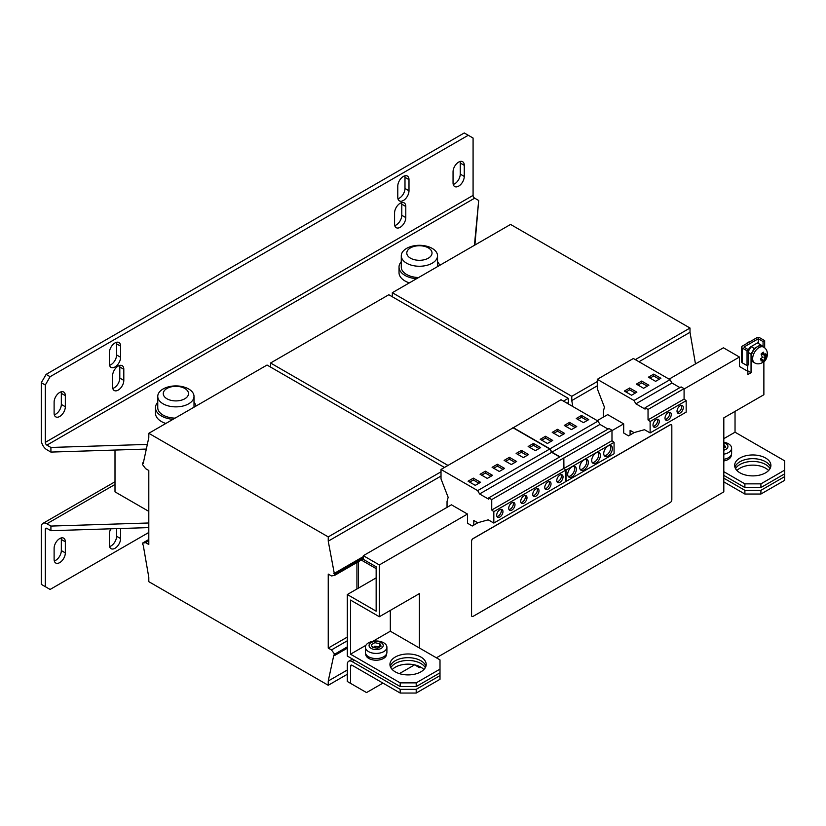 <?xml version="1.0" encoding="UTF-8"?>
<svg xmlns="http://www.w3.org/2000/svg" width="826" height="826" viewBox="0 0 826 826"><rect width="100%" height="100%" fill="white"/><g stroke="black" fill="none" stroke-linecap="round" stroke-linejoin="round"><path stroke-width="1.24" d="M390.233 666.293A18.131 10.47 180 0 1 395.262 660.738A18.131 10.47 180 0 1 413.496 658.157A18.131 10.47 180 0 1 425.917 666.293M420.888 671.837A18.131 10.47 0 0 0 426.195 664.434A18.131 10.47 0 0 0 415.013 654.77A18.131 10.47 0 0 0 395.262 657.042A18.131 10.47 0 0 0 389.944 664.434A18.131 10.47 0 0 0 401.137 674.109A18.131 10.47 0 0 0 420.888 671.837M734.933 467.279A18.131 10.47 180 0 1 739.962 461.724A18.131 10.47 180 0 1 758.196 459.142A18.131 10.47 180 0 1 770.617 467.279M765.599 472.823A18.131 10.47 0 0 0 770.906 465.43A18.131 10.47 0 0 0 759.713 455.756A18.131 10.47 0 0 0 739.962 458.027A18.131 10.47 0 0 0 734.655 465.43A18.131 10.47 0 0 0 745.837 475.095A18.131 10.47 0 0 0 765.599 472.823M736.937 470.51A18.131 10.47 180 0 1 765.599 468.197A18.131 10.47 180 0 1 768.614 470.51M735.543 468.662A18.131 10.47 180 0 1 765.599 464.501A18.131 10.47 180 0 1 770.018 468.662M392.236 669.525A18.131 10.47 180 0 1 420.888 667.212A18.131 10.47 180 0 1 423.914 669.525M390.832 667.676A18.131 10.47 180 0 1 420.888 663.515A18.131 10.47 180 0 1 425.307 667.676M535.878 496.209A4.429 2.561 120 0 0 538.769 492.306A4.429 2.561 120 0 0 538.098 488.755A4.429 2.561 120 0 0 535.878 488.971A4.429 2.561 120 0 0 532.987 492.874A4.429 2.561 120 0 0 533.658 496.426A4.429 2.561 120 0 0 535.878 496.209M533.007 495.703A4.429 2.561 120 0 0 534.277 495.28A4.429 2.561 120 0 0 537.148 488.548M547.896 489.271A4.429 2.561 120 0 0 550.787 485.368A4.429 2.561 120 0 0 550.106 481.816A4.429 2.561 120 0 0 547.896 482.033A4.429 2.561 120 0 0 544.995 485.936A4.429 2.561 120 0 0 545.676 489.488A4.429 2.561 120 0 0 547.896 489.271M545.026 488.765A4.429 2.561 120 0 0 546.296 488.352A4.429 2.561 120 0 0 549.156 481.61M559.914 482.332A4.429 2.561 120 0 0 562.805 478.43A4.429 2.561 120 0 0 562.124 474.878A4.429 2.561 120 0 0 559.914 475.095A4.429 2.561 120 0 0 557.013 479.008A4.429 2.561 120 0 0 557.695 482.56A4.429 2.561 120 0 0 559.914 482.332M557.044 481.837A4.429 2.561 120 0 0 558.304 481.413A4.429 2.561 120 0 0 561.174 474.671M499.833 517.024A4.429 2.561 120 0 0 502.724 513.111A4.429 2.561 120 0 0 502.043 509.559A4.429 2.561 120 0 0 499.833 509.787A4.429 2.561 120 0 0 496.932 513.689A4.429 2.561 120 0 0 497.613 517.241A4.429 2.561 120 0 0 499.833 517.024M496.963 516.518A4.429 2.561 120 0 0 498.223 516.095A4.429 2.561 120 0 0 501.093 509.363M511.841 510.086A4.429 2.561 120 0 0 514.743 506.183A4.429 2.561 120 0 0 514.061 502.631A4.429 2.561 120 0 0 511.841 502.848A4.429 2.561 120 0 0 508.95 506.751A4.429 2.561 120 0 0 509.632 510.303A4.429 2.561 120 0 0 511.841 510.086M508.981 509.58A4.429 2.561 120 0 0 510.241 509.157A4.429 2.561 120 0 0 513.111 502.425M523.86 503.148A4.429 2.561 120 0 0 526.761 499.245A4.429 2.561 120 0 0 526.079 495.693A4.429 2.561 120 0 0 523.86 495.91A4.429 2.561 120 0 0 520.969 499.813A4.429 2.561 120 0 0 521.65 503.364A4.429 2.561 120 0 0 523.86 503.148M520.989 502.642A4.429 2.561 120 0 0 522.259 502.218A4.429 2.561 120 0 0 525.13 495.486M572.015 476.829A6.123 3.531 120 0 0 576.011 471.429A6.123 3.531 120 0 0 575.072 466.535A6.123 3.531 120 0 0 572.015 466.835A6.123 3.531 120 0 0 568.02 472.224A6.123 3.531 120 0 0 568.959 477.129A6.123 3.531 120 0 0 572.015 476.829M568.257 476.478A6.123 3.531 120 0 0 570.415 475.9A6.123 3.531 120 0 0 574.163 466.256M584.034 469.891A6.123 3.531 120 0 0 588.029 464.491A6.123 3.531 120 0 0 587.09 459.597A6.123 3.531 120 0 0 584.034 459.896A6.123 3.531 120 0 0 580.038 465.286A6.123 3.531 120 0 0 580.967 470.19A6.123 3.531 120 0 0 584.034 469.891M580.275 469.54A6.123 3.531 120 0 0 582.433 468.962A6.123 3.531 120 0 0 586.181 459.318M596.042 462.952A6.123 3.531 120 0 0 600.048 457.563A6.123 3.531 120 0 0 599.108 452.658A6.123 3.531 120 0 0 596.042 452.958A6.123 3.531 120 0 0 592.046 458.347A6.123 3.531 120 0 0 592.985 463.252A6.123 3.531 120 0 0 596.042 462.952M592.294 462.601A6.123 3.531 120 0 0 594.441 462.023A6.123 3.531 120 0 0 598.2 452.38M608.06 456.014A6.123 3.531 120 0 0 612.056 450.624A6.123 3.531 120 0 0 611.126 445.72A6.123 3.531 120 0 0 608.06 446.019A6.123 3.531 120 0 0 604.064 451.409A6.123 3.531 120 0 0 605.004 456.313A6.123 3.531 120 0 0 608.06 456.014M604.312 455.663A6.123 3.531 120 0 0 606.46 455.085A6.123 3.531 120 0 0 610.218 445.441M680.159 413.01A4.429 2.561 120 0 0 683.05 409.107A4.429 2.561 120 0 0 682.379 405.556A4.429 2.561 120 0 0 680.159 405.772A4.429 2.561 120 0 0 677.268 409.675A4.429 2.561 120 0 0 677.939 413.227A4.429 2.561 120 0 0 680.159 413.01M677.289 412.504A4.429 2.561 120 0 0 678.559 412.091A4.429 2.561 120 0 0 681.429 405.349M668.141 419.949A4.429 2.561 120 0 0 671.042 416.046A4.429 2.561 120 0 0 670.361 412.494A4.429 2.561 120 0 0 668.141 412.711A4.429 2.561 120 0 0 665.25 416.614A4.429 2.561 120 0 0 665.932 420.166A4.429 2.561 120 0 0 668.141 419.949M665.281 419.443A4.429 2.561 120 0 0 666.541 419.019A4.429 2.561 120 0 0 669.411 412.288M656.123 426.887A4.429 2.561 120 0 0 659.024 422.984A4.429 2.561 120 0 0 658.343 419.432A4.429 2.561 120 0 0 656.123 419.649A4.429 2.561 120 0 0 653.232 423.552A4.429 2.561 120 0 0 653.913 427.104A4.429 2.561 120 0 0 656.123 426.887M653.263 426.381A4.429 2.561 120 0 0 654.522 425.958A4.429 2.561 120 0 0 657.393 419.226M59.72 392.422A7.93 4.574 120 0 0 54.113 402.128L54.113 413.227A7.93 4.574 120 0 0 55.755 416.862A7.93 4.574 120 0 0 61.867 414.735A7.93 4.574 120 0 0 65.337 406.753L65.337 395.654A7.93 4.574 120 0 0 63.695 392.03A7.93 4.574 120 0 0 59.72 392.422M115 342.935A7.93 4.574 120 0 0 109.393 352.64L109.393 363.739A7.93 4.574 120 0 0 111.035 367.374A7.93 4.574 120 0 0 117.147 365.247A7.93 4.574 120 0 0 120.606 357.266L120.606 346.166A7.93 4.574 120 0 0 118.965 342.542A7.93 4.574 120 0 0 115 342.935M118.201 366.052A7.93 4.574 120 0 0 112.594 375.768L112.594 386.867A7.93 4.574 120 0 0 114.236 390.502A7.93 4.574 120 0 0 120.348 388.375A7.93 4.574 120 0 0 123.807 380.394L123.807 369.294A7.93 4.574 120 0 0 122.165 365.66A7.93 4.574 120 0 0 118.201 366.052M400.187 203.258A7.93 4.574 120 0 0 394.57 212.974L394.57 224.073A7.93 4.574 120 0 0 396.222 227.697A7.93 4.574 120 0 0 402.324 225.57A7.93 4.574 120 0 0 405.793 217.599L405.793 206.49A7.93 4.574 120 0 0 404.151 202.866A7.93 4.574 120 0 0 400.187 203.258M403.387 176.434A7.93 4.574 120 0 0 397.781 186.139L397.781 197.249A7.93 4.574 120 0 0 399.423 200.873A7.93 4.574 120 0 0 405.535 198.746A7.93 4.574 120 0 0 408.994 190.765L408.994 179.665A7.93 4.574 120 0 0 407.352 176.041A7.93 4.574 120 0 0 403.387 176.434M458.657 162.092A7.93 4.574 120 0 0 453.051 171.808L453.051 182.907A7.93 4.574 120 0 0 454.692 186.542A7.93 4.574 120 0 0 460.805 184.415A7.93 4.574 120 0 0 464.264 176.434L464.264 165.334A7.93 4.574 120 0 0 462.622 161.7A7.93 4.574 120 0 0 458.657 162.092M59.72 562.62A7.93 4.574 120 0 0 65.337 552.904L65.337 541.804A7.93 4.574 120 0 0 63.695 538.18A7.93 4.574 120 0 0 57.583 540.297A7.93 4.574 120 0 0 54.113 548.278L54.113 559.378A7.93 4.574 120 0 0 55.755 563.012A7.93 4.574 120 0 0 59.72 562.62M54.299 560.916A7.93 4.574 120 0 0 55.724 560.307A7.93 4.574 120 0 0 61.33 550.591L61.33 539.492A7.93 4.574 120 0 0 61.145 537.963M110.818 528.816A7.93 4.574 120 0 0 109.393 533.947L109.393 545.046A7.93 4.574 120 0 0 111.035 548.67A7.93 4.574 120 0 0 115 548.278A7.93 4.574 120 0 0 120.606 538.573L120.606 528.506M109.579 546.575A7.93 4.574 120 0 0 110.994 545.965A7.93 4.574 120 0 0 116.6 536.26L116.6 528.63M157.756 396.397A18.131 10.47 180 0 1 163.063 388.994A18.131 10.47 180 0 1 168.194 386.919A29.457 29.457 0 0 1 183.568 386.919A18.131 10.47 180 0 1 188.7 388.994A18.131 10.47 180 0 1 194.007 396.397A18.131 10.47 180 0 1 188.7 403.8A18.131 10.47 180 0 1 163.063 403.8A18.131 10.47 180 0 1 157.756 396.397L157.756 407.683A18.131 10.47 0 0 0 163.063 415.086A18.131 10.47 0 0 0 175.081 418.132M157.756 402.283A20.392 11.771 0 0 0 155.484 407.683L155.484 413.227A20.392 11.771 0 0 0 161.462 421.559A20.392 11.771 0 0 0 165.83 423.47M155.484 407.683A20.392 11.771 0 0 0 161.462 416.005A20.392 11.771 0 0 0 172.995 419.34M196.072 406.02A20.392 11.771 0 0 0 194.007 402.283M184.807 388.468A12.617 7.289 0 0 0 166.955 388.468A12.617 7.289 0 0 0 166.955 398.772A12.617 7.289 0 0 0 184.807 398.772A12.617 7.289 0 0 0 184.807 388.468M401.281 255.792A18.131 10.47 180 0 1 406.464 248.471A18.131 10.47 180 0 1 411.72 246.313A29.457 29.457 0 0 1 427.094 246.313A18.131 10.47 180 0 1 432.091 248.327A18.131 10.47 180 0 1 437.532 255.792A18.131 10.47 180 0 1 432.349 263.122A18.131 10.47 180 0 1 406.722 263.267A18.131 10.47 180 0 1 401.281 255.792L401.281 267.077A18.131 10.47 0 0 0 406.722 274.552A18.131 10.47 0 0 0 418.606 277.536M401.281 261.687A20.392 11.771 0 0 0 399.02 267.077L399.02 272.632A20.392 11.771 0 0 0 404.988 280.954A20.392 11.771 0 0 0 409.355 282.874M399.02 267.077A20.392 11.771 0 0 0 404.988 275.409A20.392 11.771 0 0 0 416.521 278.734M439.597 265.414A20.392 11.771 0 0 0 437.532 261.687M428.24 247.821A12.617 7.289 0 0 0 410.398 247.924A12.617 7.289 0 0 0 410.574 258.228A12.617 7.289 0 0 0 428.415 258.125A12.617 7.289 0 0 0 428.24 247.821M761.603 355.046A4.295 2.478 -60 0 1 762.46 354.189A4.295 2.478 -60 0 1 763.689 353.476L763.379 354.726L764.804 355.552L763.43 352.165A6.019 3.48 120 0 0 762.212 352.95A6.019 3.48 120 0 0 761.076 354.075L762.45 357.472L760.663 358.618L761.149 361.055L762.935 359.909L762.718 362.377A6.019 3.48 120 0 0 763.926 361.592A6.019 3.48 120 0 0 765.072 360.456L765.289 357.988L766.642 356.584L766.156 354.147L764.804 355.552M765.578 353.838L766.053 356.223A4.295 2.478 -60 0 1 766.043 356.264L763.864 357.173L764.814 359.145A4.295 2.478 -60 0 1 763.678 360.353A4.295 2.478 -60 0 1 763.048 360.797M684.083 388.994L739.435 357.038L739.435 366.476L747.85 371.328L747.85 374.57L751.051 372.712L751.051 354.034L754.262 348.479L757.463 346.631A9.065 5.235 120 0 0 756.172 347.529A9.065 5.235 120 0 0 751.051 357.73A9.065 5.235 120 0 0 752.93 361.881L754.53 362.81A9.065 5.235 -60 0 1 752.93 356.378A9.065 5.235 -60 0 1 757.772 348.448A9.065 5.235 -60 0 1 763.596 347.106L761.995 346.187A9.065 5.235 120 0 0 757.463 346.631L760.663 344.783L763.874 347.271M748.428 349.739A4.533 2.612 -60 0 1 750.411 347.075A4.533 2.612 -60 0 1 751.051 346.631L754.262 348.479M745.847 344.091A7.362 4.254 -60 0 1 747.85 342.47A7.362 4.254 -60 0 1 749.853 341.778M377.472 648.338L381.085 646.2L379.908 643.753L374.828 642.659L371.215 644.796L372.392 647.243L377.472 648.338M373.022 647.667A3.923 2.261 180 0 1 373.383 647.429L374.828 646.19L379.433 646.872M372.867 647.656L373.383 647.429A3.923 2.261 180 0 1 377.162 646.841A3.923 2.261 180 0 1 378.649 647.285M381.168 642.607A7.093 4.099 0 0 0 371.132 642.607A7.093 4.099 0 0 0 371.132 648.389A7.093 4.099 0 0 0 381.168 648.389A7.093 4.099 0 0 0 381.168 642.607M368.541 642.814A10.759 6.216 180 0 1 373.073 641.255A10.759 6.216 180 0 1 379.227 641.255A10.759 6.216 180 0 1 383.76 642.814A10.759 6.216 180 0 1 386.909 647.212A10.759 6.216 180 0 1 383.76 651.6A10.759 6.216 180 0 1 368.541 651.6A10.759 6.216 180 0 1 365.391 647.212A10.759 6.216 180 0 1 368.541 642.814M386.909 647.212L386.909 652.344A10.759 6.216 180 0 1 383.76 656.742A10.759 6.216 180 0 1 372.03 658.085A10.759 6.216 180 0 1 365.391 652.344L365.391 647.212M723.927 442.24A18.131 18.131 0 0 0 723.813 442.22A10.759 6.216 180 0 1 723.927 442.24A10.759 6.216 180 0 1 728.46 443.799A10.759 6.216 180 0 1 731.619 448.198L731.619 453.329A10.759 6.216 180 0 1 728.46 457.728A10.759 6.216 180 0 1 723.813 459.308M731.619 448.198A10.759 6.216 180 0 1 728.46 452.586A10.759 6.216 180 0 1 723.813 454.166M723.813 450.201A7.093 4.099 0 0 0 725.868 443.593A7.093 4.099 0 0 0 723.813 442.767M723.813 447.991L725.796 447.186L723.813 444.316M723.813 460.949A10.418 6.019 0 0 0 731.278 455.178L731.278 454.878M145.603 542.641L142.392 543.198L142.392 544.489L143.197 544.953L148.804 577.415L148.804 581.669L328.242 685.27L328.242 681.016L333.849 655.028L334.654 655.493L334.654 654.192L331.453 649.938L328.242 648.09L328.242 574.091L331.453 575.939L334.654 575.381L328.242 541.154L328.242 536.9L148.804 433.299L148.804 437.563L143.197 463.551L142.392 463.087L142.392 464.388L145.603 468.641L148.804 470.49L148.804 544.489L145.603 542.641L148.804 540.793M328.242 648.09L347.312 637.083M331.453 649.938L347.312 640.78M356.925 588.979L356.925 562.527M328.242 685.27L347.312 674.264M328.242 681.016L347.312 670.01M334.654 655.493L347.312 648.183M334.654 654.192L347.312 646.882M334.654 575.381L363.337 558.82M334.654 574.091L363.337 557.529M333.849 573.626L363.337 556.6M328.242 541.154L441.012 476.055M328.242 536.9L441.012 471.801M444.45 467.464L267.046 365.04L148.804 433.299M142.392 463.087L143.425 462.498M142.392 543.198L148.804 539.492M361.251 560.028L376.15 568.629M695.471 363.925L690.009 332.289L690.009 328.036L510.571 224.435L392.329 292.703L392.329 296.771M572.8 406.516L571.778 400.558L597.301 385.814M638.983 361.757L690.009 332.289M571.778 400.558L571.778 396.304L597.301 381.56M635.297 359.63L690.009 328.036M571.778 396.304L392.329 292.703M568.495 404.028L568.247 398.339L388.809 294.737L270.567 363.006L270.567 367.074M567.132 403.243L568.247 402.592M563.446 401.116L568.247 398.339M447.981 465.43L270.567 363.006M669.101 379.144L723.421 347.787L739.435 357.038M611.983 430.625L623.682 423.872L607.657 414.621L597.25 420.63M436.396 657.806L723.813 491.862L723.813 417.853L763.874 394.735L763.874 361.695M372.856 641.296L390.326 631.209L440 659.881L440 669.132L416.201 682.865L400.187 682.865L350.513 654.192L350.513 600.079L379.351 616.733L419.412 593.605L419.412 647.997M603.341 417.12L603.341 411.338L604.446 407.177L597.301 388.767L597.301 379.32L633.976 400.486L635.896 403.821L645.065 409.107L645.065 407.734L648.038 409.448L648.038 419.887L650.124 421.518L650.124 432.938L644.507 429.696L634.007 432.607L630.093 430.346L630.093 434.972L628.514 435.88L623.682 432.989L623.682 423.872M447.042 507.35L447.042 501.475L448.157 497.314L441.012 478.904L441.012 469.457L477.676 490.623L479.596 493.958L488.765 499.245L488.765 497.861L491.738 499.585L491.738 510.024L493.824 511.655L493.824 523.065L488.218 519.833L477.717 522.744L473.794 520.483L473.794 525.109L472.224 526.017L467.475 523.178L467.475 514.051L451.45 504.81L363.337 555.681L363.337 559.378L376.15 566.781L376.15 611.178L347.312 594.534L376.15 577.88M379.351 616.733L379.351 564.932L467.475 514.051M671.321 424.709A2.261 1.311 120 0 0 671.28 424.678A2.261 1.311 120 0 0 670.144 424.791L473.081 538.573A2.261 1.311 120 0 0 471.481 541.34L471.481 615.339A2.261 1.311 120 0 0 471.945 616.382A2.261 1.311 120 0 0 471.987 616.403A2.261 1.311 120 0 0 473.164 616.32L670.227 502.538A2.261 1.311 120 0 0 671.827 499.761L671.827 425.762A2.261 1.311 120 0 0 671.362 424.729A2.261 1.311 120 0 0 670.227 424.843L473.164 538.614A2.261 1.311 120 0 0 471.563 541.391L471.563 615.391A2.261 1.311 120 0 0 472.028 616.423L471.945 616.382M748.655 350.792L751.051 346.631L757.463 342.935L760.663 344.783M369.191 657.744L368.396 658.208A10.418 6.019 0 0 1 365.732 654.192L365.732 653.893M369.191 657.083L369.191 658.673A10.418 6.019 0 0 0 380.404 659.685A10.418 6.019 0 0 0 386.578 654.192L386.578 653.893M350.513 654.192L365.908 645.312M390.326 631.209L390.326 610.393M347.312 594.534L347.312 656.04L400.187 686.571L416.201 686.571L440 672.829L440 669.132M416.201 682.865L416.201 686.571M723.813 471.687L744.887 483.86L744.887 487.557L760.911 487.557L784.7 473.825L784.7 470.118L760.911 483.86L744.887 483.86M723.813 438.668L735.037 432.194L784.7 460.867L784.7 470.118M735.037 432.194L735.037 411.379M379.351 564.932L363.337 555.681M747.447 371.101L747.85 365.133M723.813 475.394L744.887 487.557M760.911 483.86L760.911 487.557M400.187 682.865L400.187 686.571M748.655 352.64L751.051 354.034M747.85 370.864L751.051 372.712M400.187 689.338L352.124 661.595A6.794 3.923 60 0 0 348.717 661.254A6.794 3.923 60 0 0 347.312 664.372L347.312 681.481L350.513 683.329L350.513 666.221A2.261 1.311 60 0 1 350.988 665.178A2.261 1.311 60 0 1 352.124 665.291L400.187 693.045L400.187 689.338L416.201 689.338L440 675.606L440 672.829M416.201 689.338L416.201 693.045L440 679.302L440 675.606M416.201 693.045L400.187 693.045M350.513 683.329L366.537 692.58L382.965 683.102M399.381 673.624L414.58 664.847M784.7 473.825L784.7 480.298L760.911 494.031L744.887 494.031L723.813 481.868M784.7 476.592L760.911 490.334L760.911 494.031M744.887 494.031L744.887 490.334L760.911 490.334M744.887 490.334L723.813 478.171M414.652 664.858L419.412 667.604L420.486 666.985M358.525 561.597L358.525 588.06L358.525 561.597M419.412 666.448L419.412 667.604M368.396 656.649L368.396 658.208M608.06 429.097L599.955 424.409L598.024 421.084L561.019 399.712L512.956 427.92M493.824 523.065L614.069 453.742L614.069 442.333L611.983 440.702L611.983 430.253L609.02 428.539L488.765 497.861M559.667 456.933L551.696 452.328L549.775 449.003L513.101 427.827L441.012 469.457M479.596 493.958L551.696 452.328M477.676 490.623L549.775 449.003M504.118 460.381L511.325 464.542L516.611 461.486L509.405 457.325L504.118 460.381M523.343 457.604L528.63 454.548L521.423 450.387L516.136 453.443L523.343 457.604M533.441 443.448L528.144 446.505L535.362 450.666L540.648 447.609L533.441 443.448L533.441 445.297L529.755 447.434M565.913 481.444L565.913 470.025L563.838 468.404L563.838 457.955L491.738 499.585M493.824 511.655L565.913 470.025M491.738 510.024L563.838 468.404M468.074 481.186L475.28 485.358L480.567 482.301L473.36 478.14L468.074 481.186M487.299 478.419L492.585 475.363L485.368 471.202L480.082 474.258L487.299 478.419M497.386 464.264L492.1 467.32L499.307 471.481L504.593 468.425L497.386 464.264L497.386 466.112L493.7 468.239M473.794 525.109L478.048 522.651M566.006 481.496L566.006 470.077L563.921 468.456L563.838 457.955M559.914 456.788L551.882 452.163L549.961 448.828L512.956 427.465M566.006 470.077L614.069 442.333M563.921 468.456L611.983 440.702M563.921 458.007L611.983 430.253M551.882 452.163L599.955 424.409M549.961 448.828L598.024 421.084M547.421 443.479L552.708 440.423L545.501 436.262L540.214 439.318L547.421 443.479M559.439 436.541L564.726 433.485L557.519 429.324L552.233 432.38L559.439 436.541M583.466 422.664L588.752 419.608L581.545 415.447L576.259 418.503L583.466 422.664M571.458 429.603L576.744 426.546L569.527 422.385L564.241 425.442L571.458 429.603M679.922 387.611L671.951 383.006L670.02 379.671L633.356 358.505L597.301 379.32M650.124 432.938L686.169 412.122L686.169 400.703L684.083 399.082L684.083 388.633L681.109 386.919L645.065 407.734M635.896 403.821L671.951 383.006M633.976 400.486L670.02 379.671M653.686 374.126L648.4 377.183L655.607 381.344L660.893 378.287L653.686 374.126L653.686 375.975L650 378.101M643.588 388.282L648.875 385.226L641.668 381.065L636.381 384.121L643.588 388.282M624.363 391.059L631.58 395.22L636.867 392.164L629.649 388.003L624.363 391.059M630.093 434.972L634.347 432.514M650.124 421.518L686.169 400.703M648.038 419.887L684.083 399.082M648.038 409.448L684.083 388.633M764.669 347.86L764.669 340.622L760.023 337.937A2.488 1.435 0 0 0 756.502 337.937L742.398 346.073A2.488 1.435 0 0 0 741.676 347.096L741.676 361.891A2.488 1.435 180 0 0 742.398 362.913L747.045 365.598L748.655 364.669L748.655 349.873L744.009 347.188M747.045 365.598L747.045 350.792L748.655 349.873M747.045 350.792L742.398 348.107A2.488 1.435 0 0 1 741.676 347.096M764.669 340.622L763.069 341.541L763.069 346.166M758.423 343.482L758.423 338.866L763.069 341.541M758.423 338.866L758.103 343.306M744.009 347.003L758.103 338.866M763.689 353.476L763.43 352.165M766.642 356.584L766.053 356.223M763.864 357.173L765.289 357.988M765.072 360.456L764.814 359.145M761.51 359.083L762.935 359.909M115 450.056L115 491.852L148.804 511.377M41.3 382.706L46.111 374.385L50.107 376.697L45.306 385.019L41.3 382.706L41.3 440.051A7.93 4.574 60 0 0 46.906 449.767L50.913 452.08L50.913 447.455L46.906 445.142A2.261 1.311 60 0 1 45.306 442.364L45.306 385.019M474.898 245.033L478.688 200.481L474.682 198.168A2.261 1.311 -120 0 1 473.081 195.39L473.081 138.045L464.264 132.955L46.111 374.385M478.688 200.481L474.434 245.301M147.327 444.409L50.913 447.455M50.107 376.697L468.27 135.268M54.299 414.766A7.93 4.574 120 0 0 61.33 404.441L61.33 393.341A7.93 4.574 120 0 0 61.145 391.813M109.579 365.278A7.93 4.574 120 0 0 116.6 354.953L116.6 343.853A7.93 4.574 120 0 0 116.414 342.325M112.78 388.406A7.93 4.574 120 0 0 119.801 378.081L119.801 366.981A7.93 4.574 120 0 0 119.625 365.443M394.756 225.601A7.93 4.574 120 0 0 401.787 215.287L401.787 204.177A7.93 4.574 120 0 0 401.601 202.649M397.956 198.777A7.93 4.574 120 0 0 404.988 188.452L404.988 177.353A7.93 4.574 120 0 0 404.802 175.824M453.237 184.446A7.93 4.574 120 0 0 460.258 174.121L460.258 163.021A7.93 4.574 120 0 0 460.082 161.483M146.326 449.065L50.913 452.08M148.804 522.982L50.913 526.079L46.906 523.767A7.93 4.574 60 0 0 42.942 523.374A7.93 4.574 60 0 0 41.3 527.009L41.3 584.354L45.306 586.667L45.306 529.321A2.261 1.311 60 0 1 45.771 528.279A2.261 1.311 60 0 1 46.906 528.392L50.913 530.705L148.804 527.607M45.306 586.667L50.107 589.444L148.804 532.46M50.913 526.079L50.913 530.705M635.266 393.093L629.649 389.851L625.974 391.978M629.649 389.851L629.649 388.003M647.274 386.155L641.668 382.913L637.982 385.04M641.668 382.913L641.668 381.065M659.293 379.217L653.686 375.975M575.133 427.476L569.527 424.234L565.841 426.361M569.527 424.234L569.527 422.385M587.152 420.537L581.545 417.306L577.859 419.432M581.545 417.306L581.545 415.447M563.125 434.414L557.519 431.172L553.833 433.299M557.519 431.172L557.519 429.324M551.107 441.352L545.501 438.11L541.815 440.237M545.501 438.11L545.501 436.262M502.993 469.354L497.386 466.112M490.974 476.292L485.368 473.05L481.682 475.177M485.368 473.05L485.368 471.202M478.966 483.231L473.36 479.989L469.674 482.116M473.36 479.989L473.36 478.14M539.048 448.539L533.441 445.297M527.029 455.477L521.423 452.235L517.737 454.362M521.423 452.235L521.423 450.387M515.011 462.415L509.405 459.173L505.719 461.3M509.405 459.173L509.405 457.325M65.337 552.904L61.33 550.591M120.606 538.573L116.6 536.26M350.513 666.221L352.124 665.291M352.124 661.595L354.519 660.201M742.398 362.913L742.398 348.107M46.906 445.142L474.682 198.168M473.081 195.39L45.306 442.364M115 484.459L46.906 523.767M45.306 529.321L46.906 528.392M65.337 541.804L61.33 539.492M460.258 174.121L464.264 176.434M464.264 165.334L460.258 163.021M404.988 188.452L408.994 190.765M408.994 179.665L404.988 177.353M401.787 215.287L405.793 217.599M405.793 206.49L401.787 204.177M119.801 378.081L123.807 380.394M123.807 369.294L119.801 366.981M116.6 354.953L120.606 357.266M120.606 346.166L116.6 343.853M61.33 404.441L65.337 406.753M65.337 395.654L61.33 393.341M194.007 407.208L194.007 396.397M437.532 266.612L437.532 255.792M754.53 362.81C757.215 364.462 760.261 364.142 763.678 361.85C767.158 360.022 769.904 350.689 763.596 347.106M379.846 644.456L379.846 646.737M379.908 644.838L379.908 646.717M379.227 641.255A18.131 18.131 0 0 0 373.073 641.255M724.557 445.441L724.557 447.723M724.608 445.823L724.608 447.702M348.717 661.254L352.526 659.055M372.454 647.491L372.454 646.541M115 481.775L42.942 523.374"/></g></svg>
